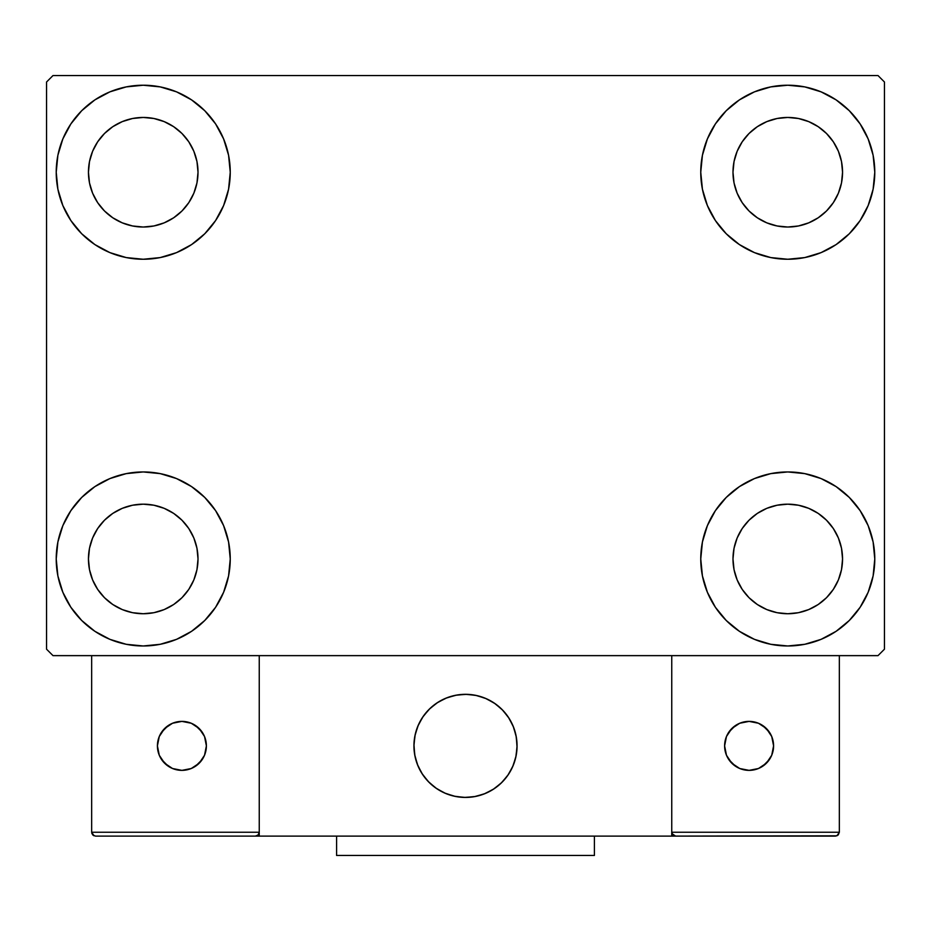 <?xml version="1.0" encoding="UTF-8"?>
<svg xmlns="http://www.w3.org/2000/svg" width="931" height="931" viewBox="0 0 931 931"><rect width="100%" height="100%" fill="white"/><g stroke="black" fill="none" stroke-linecap="round" stroke-linejoin="round"><path stroke-width="1.4" d="M56.221 558.961A87.014 87.014 0 0 1 143.234 471.947A87.014 87.014 0 0 1 230.248 558.961L228.572 575.928L223.615 592.256L215.585 607.303L204.762 620.488L191.577 631.311L176.529 639.353L160.202 644.299L143.234 645.974L126.255 644.299L109.928 639.353L94.892 631.311L81.707 620.488L70.884 607.303L62.843 592.256L57.885 575.928L56.221 558.961L57.885 541.982L62.843 525.654L70.884 510.619L81.707 497.433L94.892 486.61L109.928 478.569L126.255 473.623L143.234 471.947L160.202 473.623L176.529 478.569L191.577 486.61L204.762 497.433L215.585 510.619L223.615 525.654L228.572 541.982L230.248 558.961A87.014 87.014 0 0 1 143.234 645.974A87.014 87.014 0 0 1 56.221 558.961L57.885 541.982M700.752 172.235A87.014 87.014 0 0 1 787.766 85.221A87.014 87.014 0 0 1 874.779 172.235L873.115 189.214L868.158 205.53L860.116 220.577L849.293 233.762L836.108 244.585L821.072 252.627L804.745 257.573L787.766 259.249L770.798 257.573L754.471 252.627L739.423 244.585L726.238 233.762L715.415 220.577L707.385 205.53L702.428 189.214L700.752 172.235L702.428 155.256L707.385 138.94L715.415 123.893L726.238 110.708L739.423 99.885L754.471 91.843L770.798 86.897L787.766 85.221L804.745 86.897L821.072 91.843L836.108 99.885L849.293 110.708L860.116 123.893L868.158 138.94L873.115 155.256L874.779 172.235A87.014 87.014 0 0 1 787.766 259.249A87.014 87.014 0 0 1 700.752 172.235M700.752 558.961A87.014 87.014 0 0 1 787.766 471.947A87.014 87.014 0 0 1 874.779 558.961L873.115 575.928L868.158 592.256L860.116 607.303L849.293 620.488L836.108 631.311L821.072 639.353L804.745 644.299L787.766 645.974L770.798 644.299L754.471 639.353L739.423 631.311L726.238 620.488L715.415 607.303L707.385 592.256L702.428 575.928L700.752 558.961L702.428 541.982L707.385 525.654L715.415 510.619L726.238 497.433L739.423 486.61L754.471 478.569L770.798 473.623L787.766 471.947L804.745 473.623L821.072 478.569L836.108 486.61L849.293 497.433L860.116 510.619L868.158 525.654L873.115 541.982L874.779 558.961A87.014 87.014 0 0 1 787.766 645.974A87.014 87.014 0 0 1 700.752 558.961M56.221 172.235A87.014 87.014 0 0 1 143.234 85.221A87.014 87.014 0 0 1 230.248 172.235L228.572 189.214L223.615 205.53L215.585 220.577L204.762 233.762L191.577 244.585L176.529 252.627L160.202 257.573L143.234 259.249L126.255 257.573L109.928 252.627L94.892 244.585L81.707 233.762L70.884 220.577L62.843 205.53L57.885 189.214L56.221 172.235L57.885 155.256L62.843 138.94L70.884 123.893L81.707 110.708L94.892 99.885L109.928 91.843L126.255 86.897L143.234 85.221L160.202 86.897L176.529 91.843L191.577 99.885L204.762 110.708L215.585 123.893L223.615 138.94L228.572 155.256L230.248 172.235A87.014 87.014 0 0 1 143.234 259.249A87.014 87.014 0 0 1 56.221 172.235L57.885 155.256M88.445 172.235A54.789 54.789 0 0 1 143.234 117.446A54.789 54.789 0 0 1 198.012 172.235A54.789 54.789 0 0 1 143.234 227.024A54.789 54.789 0 0 1 88.445 172.235L89.492 182.918L92.611 193.206L89.492 182.918L88.445 172.235L89.492 161.552L88.445 172.235M732.988 558.961A54.789 54.789 0 0 1 787.766 504.171A54.789 54.789 0 0 1 842.555 558.961A54.789 54.789 0 0 1 787.766 613.738A54.789 54.789 0 0 1 732.988 558.961L734.035 569.644L737.154 579.92L734.035 569.644L732.988 558.961L734.035 548.266L732.988 558.961M732.988 172.235A54.789 54.789 0 0 1 787.766 117.446A54.789 54.789 0 0 1 842.555 172.235A54.789 54.789 0 0 1 787.766 227.024A54.789 54.789 0 0 1 732.988 172.235L734.035 182.918L737.154 193.206L734.035 182.918L732.988 172.235L734.035 161.552L732.988 172.235M88.445 558.961A54.789 54.789 0 0 1 143.234 504.171A54.789 54.789 0 0 1 198.012 558.961A54.789 54.789 0 0 1 143.234 613.738A54.789 54.789 0 0 1 88.445 558.961L89.492 569.644L92.611 579.92L97.674 589.393L92.611 579.92L89.492 569.644L88.445 558.961L89.492 548.266L88.445 558.961M878.003 75.551L52.997 75.551L46.55 81.998L46.55 649.198L52.997 655.633L878.003 655.633L884.45 649.198L884.45 81.998L878.003 75.551L52.997 75.551L46.55 81.998L46.55 649.198L52.997 655.633L878.003 655.633L884.45 649.198L884.45 81.998L878.003 75.551M126.255 473.623L143.234 471.947L160.202 473.623M804.745 257.573L787.766 259.249L770.798 257.573M770.798 473.623L787.766 471.947L804.745 473.623M160.202 257.573L143.234 259.249L126.255 257.573M104.493 210.976L112.791 217.784L122.264 222.846L132.539 225.965L143.234 227.024L153.918 225.965L164.193 222.846L153.918 225.965L143.234 227.024L132.539 225.965L122.264 222.846L112.791 217.784L104.493 210.976L97.674 202.667L92.611 193.206M181.976 210.976L188.784 202.667L193.846 193.206L196.965 182.918L198.012 172.235L196.965 161.552L193.846 151.264L196.965 161.552L198.012 172.235L196.965 182.918L193.846 193.206L188.784 202.667L181.976 210.976L173.666 217.784L164.193 222.846M181.976 133.494L173.666 126.686L164.193 121.624L153.918 118.505L143.234 117.446L132.539 118.505L122.264 121.624L132.539 118.505L143.234 117.446L153.918 118.505L164.193 121.624L173.666 126.686L181.976 133.494L188.784 141.803L193.846 151.264M104.493 133.494L97.674 141.803L92.611 151.264L89.492 161.552L92.611 151.264L97.674 141.803L104.493 133.494L112.791 126.686L122.264 121.624M749.024 597.702L757.334 604.51L766.807 609.572L777.082 612.691L787.766 613.738L798.461 612.691L808.736 609.572L798.461 612.691L787.766 613.738L777.082 612.691L766.807 609.572L757.334 604.51L749.024 597.702L742.216 589.393L737.154 579.92M826.507 597.702L833.326 589.393L838.389 579.92L841.508 569.644L842.555 558.961L841.508 548.266L838.389 537.99L841.508 548.266L842.555 558.961L841.508 569.644L838.389 579.92L833.326 589.393L826.507 597.702L818.209 604.51L808.736 609.572M826.507 520.22L818.209 513.4L808.736 508.338L798.461 505.23L787.766 504.171L777.082 505.23L766.807 508.338L777.082 505.23L787.766 504.171L798.461 505.23L808.736 508.338L818.209 513.4L826.507 520.22L833.326 528.517L838.389 537.99M749.024 520.22L742.216 528.517L737.154 537.99L734.035 548.266L737.154 537.99L742.216 528.517L749.024 520.22L757.334 513.4L766.807 508.338M860.116 220.577L857.381 224.441M749.024 210.976L757.334 217.784L766.807 222.846L777.082 225.965L787.766 227.024L798.461 225.965L808.736 222.846L798.461 225.965L787.766 227.024L777.082 225.965L766.807 222.846L757.334 217.784L749.024 210.976L742.216 202.667L737.154 193.206M826.507 210.976L833.326 202.667L838.389 193.206L841.508 182.918L842.555 172.235L841.508 161.552L838.389 151.264L841.508 161.552L842.555 172.235L841.508 182.918L838.389 193.206L833.326 202.667L826.507 210.976L818.209 217.784L808.736 222.846M826.507 133.494L818.209 126.686L808.736 121.624L798.461 118.505L787.766 117.446L777.082 118.505L766.807 121.624L777.082 118.505L787.766 117.446L798.461 118.505L808.736 121.624L818.209 126.686L826.507 133.494L833.326 141.803L838.389 151.264M749.024 133.494L742.216 141.803L737.154 151.264L734.035 161.552L737.154 151.264L742.216 141.803L749.024 133.494L757.334 126.686L766.807 121.624M70.884 510.619L73.619 506.755M104.493 597.702L112.791 604.51L122.264 609.572L132.539 612.691L143.234 613.738L153.918 612.691L164.193 609.572L153.918 612.691L143.234 613.738L132.539 612.691L122.264 609.572L112.791 604.51L104.493 597.702L97.674 589.393M181.976 597.702L188.784 589.393L193.846 579.92L196.965 569.644L198.012 558.961L196.965 548.266L193.846 537.99L196.965 548.266L198.012 558.961L196.965 569.644L193.846 579.92L188.784 589.393L181.976 597.702L173.666 604.51L164.193 609.572M181.976 520.22L173.666 513.4L164.193 508.338L153.918 505.23L143.234 504.171L132.539 505.23L122.264 508.338L132.539 505.23L143.234 504.171L153.918 505.23L164.193 508.338L173.666 513.4L181.976 520.22L188.784 528.517L193.846 537.99M104.493 520.22L97.674 528.517L92.611 537.99L89.492 548.266L92.611 537.99L97.674 528.517L104.493 520.22L112.791 513.4L122.264 508.338M70.884 220.577L73.619 224.441M860.116 510.619L857.381 506.755M873.115 575.928L874.779 558.961M873.115 189.214L874.779 172.235M413.934 745.871A51.566 51.566 0 0 1 465.5 694.317A51.566 51.566 0 0 1 517.066 745.871L516.077 735.816L513.132 726.145L508.373 717.231L501.96 709.41L494.152 702.998L485.237 698.238L475.555 695.306L465.5 694.317L455.445 695.306L445.763 698.238L436.848 702.998L429.04 709.41L422.627 717.231L417.868 726.145L414.923 735.816L413.934 745.871L414.923 755.937L417.868 765.608L422.627 774.522L429.04 782.331L436.848 788.743L445.763 793.515L455.445 796.447L465.5 797.436L475.555 796.447L485.237 793.515L494.152 788.743L501.96 782.331L508.373 774.522L513.132 765.608L516.077 755.937L517.066 745.871A51.566 51.566 0 0 1 465.5 797.436A51.566 51.566 0 0 1 413.934 745.871M839.331 832.244L671.751 832.244L671.751 655.633L671.751 832.244L839.331 832.244L838.203 834.979L839.331 832.244L839.331 655.633L839.331 832.244L836.946 835.817L671.751 836.108L671.751 655.633L671.751 836.108L259.249 836.108L259.249 655.633L671.751 655.633L259.249 655.633L259.249 836.108L95.532 836.108L255.385 836.108L258.12 834.979L259.249 832.244L91.669 832.244L91.669 655.633L91.669 832.244L92.797 834.979L95.532 836.108L92.797 834.979L94.054 835.817L91.669 832.244L91.96 833.722M671.751 832.244L672.88 834.979L672.042 833.722L675.615 836.108L255.385 836.108L258.12 834.979L255.385 836.108L258.12 834.979L259.249 832.244L91.669 832.244M414.12 750.27L414.807 755.285M415.971 760.208L417.612 764.991M419.718 769.6L422.267 773.964M425.223 778.072L428.574 781.865M440.607 791.036L445.158 793.259M459.786 797.122L464.837 797.436M469.899 797.25L474.915 796.575M479.837 795.411L484.62 793.759M489.217 791.653L493.593 789.116M497.701 786.148L501.495 782.796L497.701 786.148M504.939 779.096L508 775.069M510.654 770.763L512.876 766.213M516.752 751.585L517.054 746.534M516.88 741.483L516.193 736.468M515.029 731.545L513.388 726.75M511.282 722.153L508.733 717.778M505.777 713.681L502.426 709.888M490.393 700.717L485.842 698.494M471.214 694.631L466.163 694.317M461.101 694.503L456.085 695.178M451.163 696.341L446.38 697.982M441.783 700.089L437.407 702.637M433.299 705.593L429.505 708.945M426.061 712.657L423 716.684M420.346 720.99L418.124 725.528M414.248 740.157L413.946 745.207M456.749 695.061A51.566 51.566 0 0 1 516.309 737.119A51.566 51.566 0 0 1 474.251 796.692A51.566 51.566 0 0 1 414.691 754.634A51.566 51.566 0 0 1 456.749 695.061L446.996 697.75L437.966 702.277L429.994 708.491L423.372 716.137L418.38 724.923L415.203 734.524L413.958 744.544L414.691 754.634L417.367 764.374L421.906 773.405L428.12 781.388L435.766 787.998L444.553 792.991L454.142 796.168L464.173 797.425L474.251 796.692L484.004 794.003L493.034 789.465L501.006 783.262L507.628 775.616L512.62 766.83L515.797 757.229L517.042 747.197L516.309 737.119L513.633 727.367L509.094 718.336L502.88 710.365L495.234 703.755L486.448 698.762L476.858 695.573L466.827 694.328L456.749 695.061M671.751 655.633L839.331 655.633L671.751 655.633M675.615 836.108L672.88 834.979L675.615 836.108L835.468 836.108L838.203 834.979M672.88 834.979L674.137 835.817M258.958 833.722L258.12 834.979M486.866 698.948L486.261 698.681M477.3 695.678L476.66 695.538M467.281 694.34L466.617 694.328M457.202 694.98L456.539 695.096M447.427 697.587L446.81 697.819M418.578 724.504L418.298 725.109M415.307 734.07L415.156 734.71M413.969 744.09L413.946 744.753M414.609 754.18L414.726 754.832M417.204 763.944L417.449 764.56M444.134 792.805L444.739 793.072M453.7 796.063L454.34 796.214M463.719 797.402L464.383 797.425M473.798 796.761L474.461 796.657M483.573 794.166L484.19 793.934M512.422 767.249L512.702 766.644M515.693 757.683L515.844 757.031M517.031 747.663L517.054 746.999M516.391 737.573L516.274 736.921M513.796 727.798L513.551 727.181M773.591 745.871A24.497 24.497 0 0 1 749.094 770.368A24.497 24.497 0 0 1 724.609 745.871A24.497 24.497 0 0 1 749.094 721.385A24.497 24.497 0 0 1 773.591 745.871L771.729 736.502L766.411 728.554L758.474 723.247L749.094 721.385L739.726 723.247L731.778 728.554L726.471 736.502L724.609 745.871L726.471 755.25L731.778 763.187L739.726 768.506L749.094 770.368L758.474 768.506L766.411 763.187L771.729 755.25L773.591 745.871M728.729 759.487L735.49 766.236M762.698 766.236L769.46 759.487M769.46 732.266L762.698 725.505M735.49 725.505L728.729 732.266M181.906 721.385A24.497 24.497 0 0 1 206.391 745.871A24.497 24.497 0 0 1 181.906 770.368A24.497 24.497 0 0 1 157.409 745.871A24.497 24.497 0 0 1 181.906 721.385L172.526 723.247L164.589 728.554L159.271 736.502L157.409 745.871L159.271 755.25L164.589 763.187L172.526 768.506L181.906 770.368L191.274 768.506L199.222 763.187L204.529 755.25L206.391 745.871L204.529 736.502L199.222 728.554L191.274 723.247L181.906 721.385M195.51 766.236L202.271 759.487M202.271 732.266L195.51 725.505M168.302 725.505L161.54 732.266M161.54 759.487L168.302 766.236M594.409 836.108L594.409 855.449L336.591 855.449L336.591 836.108L336.591 855.449L594.409 855.449L594.409 836.108"/></g></svg>
